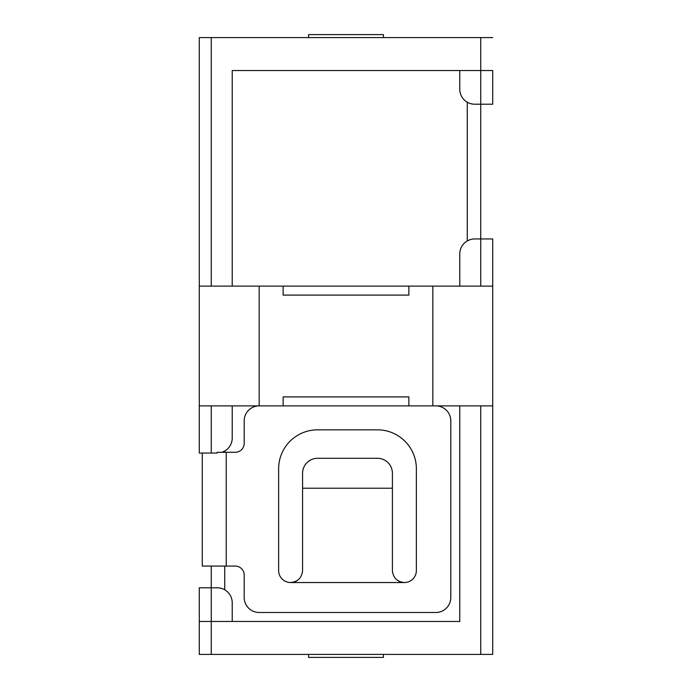 <?xml version="1.0" encoding="UTF-8"?>
<svg xmlns="http://www.w3.org/2000/svg" width="692" height="692" viewBox="0 0 692 692"><rect width="100%" height="100%" fill="white"/><g stroke="black" fill="none" stroke-linecap="round" stroke-linejoin="round"><path stroke-width="1.04" d="M392.71 295.095L299.29 295.095L392.71 295.095M232.218 405.884L232.218 438.071A14.973 14.973 -0 0 1 221.924 452.291L217.132 452.291L217.132 453.044L199.279 453.044L199.279 37.593L199.279 286.116L211.259 286.116L211.259 37.593L492.721 37.593L480.741 37.593L480.741 70.532L492.721 70.532L492.721 104.215L492.721 70.532M199.279 37.593L211.259 37.593L199.279 37.593M223.239 37.593L308.571 37.593L308.571 34.6L383.429 34.6L383.429 37.593L468.761 37.593M480.741 286.116L232.218 286.116L232.218 70.532L480.741 70.532L480.741 104.215L474.755 104.215L480.741 104.215L480.741 238.956L474.755 238.956L492.721 238.956L492.721 286.116L492.721 238.956L480.741 238.956L480.741 286.116L492.721 286.116L408.877 286.116L408.877 295.095L283.123 295.095L283.123 286.116L199.279 286.116M232.218 286.116L211.259 286.116M283.123 286.116L408.877 286.116M199.279 405.884L259.171 405.884L259.171 286.116M492.721 286.116L492.721 405.884L480.741 405.884L480.741 654.407L199.279 654.407L199.279 587.785L199.279 621.468L211.259 621.468L199.279 621.468M492.721 405.884L492.721 654.407L492.721 405.884L259.171 405.884A14.973 14.973 180 0 0 244.198 420.857L244.198 443.312A8.979 8.979 -0 0 1 235.211 452.291L217.132 452.291M217.132 453.044L202.28 453.044L202.28 566.073L235.211 566.073A8.979 8.979 -0 0 1 244.198 575.061L244.198 597.516A14.973 14.973 180 0 0 259.171 612.489L435.83 612.489A14.973 14.973 180 0 0 450.795 597.516L450.795 420.857A14.973 14.973 180 0 0 435.839 405.884A14.973 14.973 -0 0 1 450.795 420.857M459.782 286.116L459.782 253.929A14.973 14.973 -0 0 1 467.264 240.963L467.264 102.208M432.829 286.116L432.829 405.884M283.123 405.884L283.123 396.905L408.877 396.905L408.877 405.884L408.877 396.905M408.877 295.095L283.123 295.095M278.634 570.571L278.634 468.761A38.925 38.925 -0 0 1 317.559 429.836L377.443 429.836A38.925 38.925 -0 0 1 416.368 468.761L416.368 570.571A11.98 11.98 -0 0 1 404.387 582.543L290.605 582.543A11.98 11.98 -0 0 1 278.634 570.571A11.98 11.98 180 0 0 296.894 580.761M259.154 405.884A14.973 14.973 180 0 0 244.198 420.857M224.736 452.291L224.736 451.037L221.924 452.291L235.211 452.291A8.979 8.979 180 0 0 244.198 443.312M492.721 654.407L480.741 654.407M480.741 104.215L492.721 104.215M459.782 253.929A14.973 14.973 -0 0 1 474.755 238.956M469.245 240.003L467.264 240.963M459.782 70.532L459.782 89.242A14.973 14.973 -0 0 0 474.755 104.215M467.299 102.226L469.245 103.169M404.387 582.543C397.13 581.816 393.134 577.829 392.407 570.571L392.407 488.223L302.586 488.223L302.586 570.571C301.859 577.829 297.871 581.816 290.605 582.543M398.108 580.761A11.98 11.98 180 0 0 416.368 570.571M459.782 405.884L459.782 621.468L211.259 621.468L459.782 621.468M392.407 488.223L392.407 473.259A14.973 14.973 180 0 0 377.443 458.286L317.559 458.286A14.973 14.973 180 0 0 302.586 473.259L302.586 488.223M224.736 566.073L224.736 589.792A14.973 14.973 -0 0 1 232.218 602.758L232.218 621.468M232.218 602.758A14.973 14.973 -0 0 0 217.245 587.785L199.279 587.785L211.259 587.785L211.259 566.073M383.429 37.593L383.429 34.6L308.571 34.6M308.571 657.4L308.571 654.407L308.571 657.4L383.429 657.4L383.429 654.407M211.259 453.044L211.259 405.884M226.232 452.291L226.232 566.073M211.259 654.407L211.259 587.785"/></g></svg>
